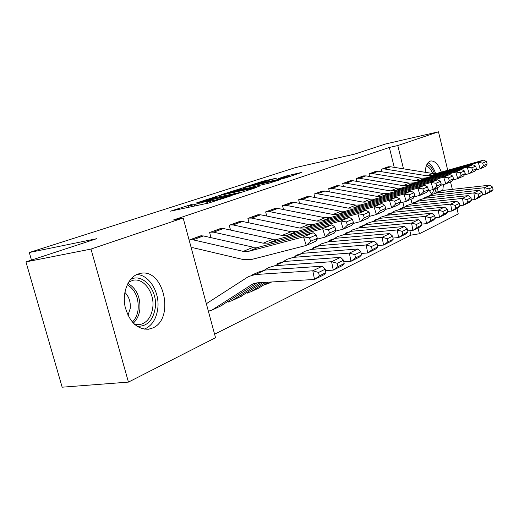 <?xml version="1.0" encoding="UTF-8"?>
<svg xmlns="http://www.w3.org/2000/svg" width="519" height="519" viewBox="0 0 519 519"><rect width="100%" height="100%" fill="white"/><g stroke="black" fill="none" stroke-linecap="round" stroke-linejoin="round"><path stroke-width="0.78" d="M192.698 204.084L170.466 211.168L208.865 202.981L231.772 195.657L213.705 200.529L207.496 201.586L211.583 199.977L191.329 205.368L188.449 205.725L192.698 204.084M431.866 194.229L429.304 190.531M425.178 172.282C425.561 166.203 427.202 162.505 430.102 161.169L430.919 160.948C434.98 160.806 438.451 164.523 441.325 172.094M152.651 328.008L148.583 329.215C137.113 329.487 129.263 321.903 125.04 306.457C122.199 292.353 128.109 277.704 137.717 274.123L140.798 273.299C164.023 268.511 174.916 319.127 152.651 328.008M276.698 178.121L263.029 181.17L245.234 186.957L285.722 177.9L301.928 172.34L286.274 175.986L278.632 178.51L288.519 176.596L277.963 179.555L251.728 185.179L276.698 178.121M394.252 167.365L389.347 147.454L173.32 220.017L183.149 217.974L215.541 337.707L128.446 382.107L90.994 249.075L183.149 217.974M389.347 147.454L397.781 145.541L438.477 131.807L447.735 170.277M128.446 382.107L62.157 387.193L25.95 261.887L96.735 238.682L29.298 252.519L295.272 167.65L354.724 154.104L385.708 143.945L438.477 131.807M25.95 261.887L90.994 249.075M219.141 195.579L196.104 203.039L233.18 194.975L256.788 187.404L219.141 195.579L219.453 196.733M221.607 194.58L243.521 187.683L280.656 179.542L268.998 183.181L250.443 187.443L244.683 189.357L259.156 186.496L221.645 194.729M29.298 252.519L31.477 260.077M376.547 171.179L369.048 173.813L369.716 176.499M350.889 180.644L342.722 183.505L343.481 186.529M322.922 190.96L313.995 194.08L314.871 197.499M292.327 202.254L282.531 205.667L283.536 209.553M258.709 214.658L247.913 218.415L249.088 222.872M265.235 284.133L265.371 284.646L266.247 284.23M221.607 228.36L209.644 232.506L211.025 237.663M228.133 301.455L228.302 302.097L229.275 301.636M214.6 334.217L410.951 235.133L409.861 230.715M403.996 206.925L402.854 202.274M208.437 311.452L209.3 311.043M206.309 303.57L208.404 302.609M189.124 240.063L201.567 235.762M191.284 248.05L192.173 247.712M247.154 292.58L247.31 293.151L248.238 292.716M240.628 221.334L229.268 225.278L230.54 230.066M275.92 208.307L265.644 211.888L266.734 216.04M307.975 196.474L298.626 199.737L299.567 203.377M337.214 185.692L328.676 188.676L329.494 191.887M363.988 175.811L356.164 178.555L356.877 181.403M388.601 166.735L381.4 169.265L382.029 171.802M443.427 184.569L442.765 190.434M456.941 208.521L458.251 213.958L419.43 233.751L417.996 227.919M411.937 203.234L410.97 199.277M403.497 168.831L397.781 145.541M450.518 181.838L452.328 189.364M410.951 235.133L419.43 233.751M200.496 201.703L233.213 194.709L240.05 192.51L214.749 197.758L200.496 201.703M238.831 189.837L227.906 192.919L242.373 189.779L248.127 187.865L238.831 189.837M208.359 311.166L211.791 310.2L252.318 284.25L256.983 282.842L314.52 279.456L312.801 270.788L255.264 274.538L248.497 276.575L207.172 303.174M318.608 272.443L319.295 275.907L325.932 272.618L325.257 269.179L318.608 272.443L312.801 270.788L322.338 266.176L265.209 270.062L258.481 272.092L251.358 275.291M220.614 306.015L257.301 282.823M325.932 272.618L324.025 274.72L314.52 279.456L319.295 275.907M322.338 266.176L325.257 269.179M200.47 235.886L203.409 235.944L253.356 247.226L258.709 247.167L313.236 232.739L303.531 236.872L309.493 237.851L310.589 241.283L317.336 238.325L316.259 234.932L309.493 237.851M191.239 247.881L193.055 247.732L243.216 259.545L251.293 259.532L306.262 245.442L303.531 236.872L248.646 251.332L243.262 251.371L192.977 239.804L190.012 239.733M317.336 238.325L315.922 241.186L306.262 245.442L310.589 241.283M316.259 234.932L313.236 232.739M228.217 301.779L231.74 300.799L260.22 282.647M325.536 270.626L333.25 270.127L331.609 261.699L274.882 265.709L268.193 267.739L264.45 270.133M337.253 263.302L337.908 266.669L344.175 263.561L343.526 260.22L337.253 263.302L331.609 261.699L340.613 257.34L284.295 261.472L277.646 263.496M240.057 296.855L263.029 282.485M344.175 263.561L342.222 265.657L333.25 270.127L337.908 266.669M340.613 257.34L343.526 260.22M247.232 292.852L250.671 291.879L265.734 282.323M343.831 261.81L350.948 261.31L349.371 253.11L293.462 257.346L286.851 259.364L283.4 261.563M354.86 254.66L355.489 257.949L361.412 255.004L360.796 251.754L354.86 254.66L349.371 253.11L357.889 248.99L302.382 253.33L295.817 255.342M258.52 288.155L268.336 282.174M361.412 255.004L359.433 257.087L350.948 261.31L355.489 257.949M357.889 248.99L360.796 251.754M220.562 228.483L223.475 228.529L272.735 239.259L278.015 239.175L331.823 224.811L322.662 228.717L328.462 229.664L329.52 232.999L335.89 230.209L334.846 226.907L328.462 229.664M335.89 230.209L334.424 233.025L325.303 237.047L316.895 239.227M329.52 232.999L325.303 237.047L322.662 228.717L268.492 243.119L263.178 243.19L213.575 232.188L210.649 232.136M334.846 226.907L331.823 224.811M239.642 221.457L242.516 221.49L291.094 231.714L296.304 231.604L349.391 217.325L340.73 221.016L346.374 221.931L347.399 225.175L353.426 222.541L352.414 219.329L346.374 221.931M353.426 222.541L351.908 225.317L343.286 229.119L335.384 231.182M347.399 225.175L343.286 229.119L340.73 221.016L287.279 235.341L282.038 235.438L233.115 224.961L230.222 224.928M352.414 219.329L349.391 217.325M130.58 279.404C142.855 272.709 157.737 290.212 155.304 307.644C153.118 320.56 146.994 326.756 136.925 326.237M134.499 324.317L139.605 324.66C146.955 322.974 151.353 317.226 152.794 307.423C154.701 293.19 144.185 278.106 133.428 280.176L128.764 281.927M127.979 315.351L130.224 308.494C130.749 301.941 128.972 296.563 124.871 292.359M144.224 329.202C151.846 325.997 156.375 319.075 157.802 308.442C159.852 292.314 149.225 274.798 136.795 274.512M436.278 188.118L434.779 192.984M431.737 194.08L434.494 188.903M435.662 173.554C433.676 167.974 431.127 164.374 428.013 162.745M436.836 192.011L437.582 187.541M426.852 164.581C429.855 165.295 432.405 168.305 434.494 173.618M432.729 173.482C430.906 169.233 428.752 166.742 426.268 166.009M265.3 284.367L268.66 283.4L270.847 282.025M361.12 253.467L367.692 252.974L366.174 244.981L311.076 249.418L304.549 251.423L301.357 253.441M371.52 246.493L372.123 249.691L377.735 246.908L377.144 243.735L371.52 246.493L366.174 244.981L374.244 241.076L319.548 245.604L313.061 247.602M377.735 246.908L375.73 248.971L367.692 252.974L372.123 249.691M374.244 241.076L377.144 243.735M377.482 245.552L383.56 245.072L382.101 237.274L327.8 241.886L321.358 243.885L318.407 245.74M387.31 238.746L387.888 241.867L393.214 239.227L392.636 236.132L387.31 238.746L382.101 237.274L389.756 233.576L335.851 238.266L329.448 240.252M393.214 239.227L391.183 241.27L383.56 245.072L387.888 241.867M389.756 233.576L392.636 236.132M257.774 214.782L260.616 214.795L308.52 224.552L313.658 224.422L366.025 210.234L357.818 213.731L363.319 214.619L364.312 217.772L370.021 215.281L369.035 212.154L363.319 214.619M370.021 215.281L368.464 218.012L360.303 221.613L352.855 223.579M364.312 217.772L360.303 221.613L357.818 213.731L305.094 227.964L299.917 228.088L251.676 218.097L248.822 218.077M369.035 212.154L366.025 210.234M275.031 208.43L277.84 208.43L325.076 217.753L330.142 217.597L381.796 203.513L374.011 206.828L379.376 207.691L380.336 210.766L385.747 208.398L384.793 205.349L379.376 207.691M385.747 208.398L384.164 211.097L376.418 214.509L369.398 216.378M380.336 210.766L376.418 214.509L374.011 206.828L322.001 220.964L316.901 221.107L269.329 211.577L266.507 211.564M384.793 205.349L381.796 203.513M392.993 238.039L398.618 237.572L397.21 229.969L343.708 234.731L337.337 236.709L334.612 238.422M402.29 231.403L402.848 234.445L407.902 231.935L407.35 228.918L402.29 231.403L397.21 229.969L404.483 226.453L351.369 231.279L345.038 233.252M407.902 231.935L405.858 233.965L398.618 237.572L402.848 234.445M404.483 226.453L407.35 228.918M291.477 202.371L294.247 202.365L340.827 211.278L345.823 211.103L396.763 197.129L389.373 200.276L394.609 201.113L395.543 204.11L400.681 201.865L399.753 198.894L394.609 201.113M400.681 201.865L399.066 204.525L391.709 207.769L385.079 209.54M395.543 204.11L391.709 207.769L389.373 200.276L338.077 214.308L333.049 214.47L286.144 205.362L283.355 205.362M399.753 198.894L396.763 197.129M407.713 230.903L412.923 230.442L411.573 223.027L358.843 227.919L352.557 229.878L350.027 231.461M416.523 224.422L417.062 227.393L421.869 225.006L421.337 222.061L416.523 224.422L411.573 223.027L418.483 219.68L366.142 224.63L359.894 226.589M421.869 225.006L419.813 227.011L412.923 230.442L417.062 227.393M418.483 219.68L421.337 222.061M307.17 196.597L309.901 196.571L355.826 205.109L360.757 204.921L410.996 191.057L403.97 194.054L409.076 194.872L409.984 197.791L414.869 195.657L413.967 192.757L409.076 194.872M414.869 195.657L413.234 198.277L406.241 201.359L399.961 203.052M409.984 197.791L406.241 201.359L403.97 194.054L353.381 207.976L348.418 208.158L302.168 199.432L299.411 199.452M413.967 192.757L410.996 191.057M421.707 224.104L426.534 223.663L425.23 216.417L373.271 221.425L367.063 223.371L364.721 224.831M430.063 217.779L430.582 220.679L435.162 218.408L434.65 215.528L430.063 217.779L425.23 216.417L431.814 213.231L380.232 218.291L374.069 220.231M435.162 218.408L433.099 220.4L426.534 223.663L430.582 220.679M431.814 213.231L434.65 215.528M322.15 191.076L324.855 191.05L370.138 199.231L374.997 199.024L424.542 185.283L417.853 188.138L422.842 188.929L423.725 191.783L428.376 189.746L427.5 186.918L422.842 188.929M428.376 189.746L426.722 192.328L420.059 195.267L414.104 196.883M423.725 191.783L420.059 195.267L417.853 188.138L367.965 201.936L363.066 202.138L317.466 193.782L314.748 193.808M427.5 186.918L424.542 185.283M435.026 217.63L439.502 217.208L438.244 210.124L387.038 215.229L380.914 217.156L378.727 218.512M442.96 211.454L443.466 214.289L447.832 212.122L447.333 209.313L442.96 211.454L438.244 210.124L444.517 207.087L393.687 212.232L387.596 214.159M447.832 212.122L445.756 214.094L439.502 217.208L443.466 214.289M444.517 207.087L447.333 209.313M336.474 185.802L339.147 185.763L383.801 193.613L388.595 193.399L437.452 179.782L431.075 182.5L435.947 183.272L436.81 186.055L441.241 184.115L440.391 181.352L435.947 183.272M441.241 184.115L439.574 186.665L433.229 189.461L427.572 191.005M436.81 186.055L433.229 189.461L431.075 182.5L381.874 196.182L377.047 196.39L332.082 188.378L329.396 188.41M440.391 181.352L437.452 179.782M447.709 211.454L451.867 211.051L450.654 204.123L400.188 209.306L394.135 211.227L392.111 212.472M455.26 205.42L455.747 208.19L459.912 206.127L459.432 203.377L455.26 205.42L450.654 204.123L456.642 201.229L406.539 206.445L400.532 208.353M459.912 206.127L457.842 208.074L451.867 211.051L455.747 208.19M456.642 201.229L459.432 203.377M350.182 180.755L352.823 180.709L396.853 188.248L401.583 188.021L449.772 174.533L443.68 177.128L448.448 177.874L449.285 180.599L453.515 178.75L452.685 176.045L448.448 177.874M453.515 178.75L451.841 181.254L445.776 183.927L440.404 185.4M449.285 180.599L445.776 183.927L443.68 177.128L395.16 190.681L390.398 190.901L346.056 183.207L343.403 183.252M452.685 176.045L449.772 174.533M459.815 205.556L463.675 205.167L462.5 198.394L412.761 203.649L406.786 205.55L404.904 206.705M467.003 199.659L467.476 202.371L471.453 200.399L470.993 197.707L467.003 199.659L462.5 198.394L468.222 195.624L418.839 200.911L412.91 202.799M471.453 200.399L469.384 202.326L463.675 205.167L467.476 202.371M468.222 195.624L470.993 197.707M363.313 175.922L365.921 175.87L409.348 183.116L414.013 182.876L461.534 169.518L455.714 171.997L460.379 172.73L461.196 175.39L465.238 173.618L464.427 170.978L460.379 172.73M465.238 173.618L463.551 176.09L457.758 178.646L452.639 180.054M461.196 175.39L457.758 178.646L455.714 171.997L407.863 185.419L403.172 185.653L359.44 178.264L356.819 178.315M464.427 170.978L461.534 169.518M471.375 199.919L474.963 199.549L473.821 192.919L424.789 198.232L418.898 200.113L417.14 201.19M478.226 194.158L478.687 196.811L482.488 194.923L482.041 192.29L478.226 194.158L473.821 192.919L479.296 190.272L430.614 195.611L424.756 197.486M482.488 194.923L480.419 196.831L474.963 199.549L478.687 196.811M479.296 190.272L482.041 192.29M375.905 171.289L378.474 171.225L421.311 178.199L425.904 177.952L472.777 164.718L467.217 167.092L471.777 167.806L472.575 170.407L476.442 168.72L475.651 166.138L471.777 167.806M476.442 168.72L474.749 171.153L469.208 173.599L464.33 174.948M472.575 170.407L469.208 173.599L467.217 167.092L420.02 180.385L415.395 180.631L372.259 173.521L369.677 173.58M475.651 166.138L472.777 164.718M482.423 194.528L485.758 194.171L484.649 187.683L436.317 193.049L430.498 194.91L428.863 195.903M488.963 188.89L489.404 191.492L493.05 189.682L492.615 187.1L488.963 188.89L484.649 187.683L489.891 185.147L441.903 190.531L436.122 192.387M493.05 189.682L490.98 191.569L485.758 194.171L489.404 191.492M489.891 185.147L492.615 187.1M387.985 166.839L390.522 166.768L432.775 173.489L437.309 173.229L483.539 160.131L478.22 162.402L482.683 163.102L483.461 165.645L487.159 164.03L486.387 161.5L482.683 163.102M487.159 164.03L485.466 166.43L480.166 168.766L475.508 170.063M483.461 165.645L480.166 168.766L478.22 162.402L431.665 175.565L427.098 175.818L384.56 168.973L382.003 169.038M486.387 161.5L483.539 160.131M191.68 206.679L191.329 205.368M194.742 206.024L194.391 204.707M207.075 203.37L206.562 201.456M210.889 202.488L210.552 201.21M213.977 201.541L213.705 200.529M215.807 197.531L215.547 196.539M240.297 189.513L240.057 188.605M243.8 188.741L243.521 187.683M242.47 190.162L242.373 189.779M286.494 176.843L286.274 175.986M290.03 176.479L289.667 175.078M263.25 182.007L263.029 181.17M266.63 181.248L266.377 180.281M207.224 303.167L208.32 302.668M252.02 284.431L254.524 283.277M255.264 274.538L265.209 270.062M211.966 310.09L222.074 305.328M200.516 235.873L190.064 239.72M253.356 247.226L243.262 251.371M258.709 247.167L248.646 251.332M203.409 235.944L192.977 239.804M274.882 265.709L284.295 261.472M231.915 300.689L241.504 296.174M293.462 257.346L302.382 253.33M250.846 291.769L259.954 287.481M220.614 228.477L210.695 232.123M272.735 239.259L263.178 243.19M278.015 239.175L268.492 243.119M223.475 228.529L213.575 232.188M239.687 221.451L230.274 224.915M291.094 231.714L282.038 235.438M296.304 231.604L287.279 235.341M242.516 221.49L233.115 224.961M127.901 283.413C136.516 288.486 140.506 297.082 139.877 309.201C139.137 315.143 136.938 319.782 133.273 323.123M132.351 322.104C135.556 318.887 137.49 314.585 138.151 309.207C138.794 297.958 135.167 289.771 127.285 284.646M311.076 249.418L319.548 245.604M268.836 283.296L271.625 281.979M327.8 241.886L335.851 238.266M257.82 214.775L248.867 218.071M308.52 224.552L299.917 228.088M313.658 224.422L305.094 227.964M260.616 214.795L251.676 218.097M275.076 208.417L266.552 211.557M325.076 217.753L316.901 221.107M330.142 217.597L322.001 220.964M277.84 208.43L269.329 211.577M343.708 234.731L351.369 231.279M291.522 202.365L283.4 205.355M340.827 211.278L333.049 214.47M345.823 211.103L338.077 214.308M294.247 202.365L286.144 205.362M358.843 227.919L366.142 224.63M307.216 196.584L299.457 199.439M355.826 205.109L348.418 208.158M360.757 204.921L353.381 207.976M309.901 196.571L302.168 199.432M373.271 221.425L380.232 218.291M322.195 191.07L314.786 193.795M370.138 199.231L363.066 202.138M374.997 199.024L367.965 201.936M324.855 191.05L317.466 193.782M387.038 215.229L393.687 212.232M336.52 185.796L329.435 188.403M383.801 193.613L377.047 196.39M388.595 193.399L381.874 196.182M339.147 185.763L332.082 188.378M400.188 209.306L406.539 206.445M350.228 180.748L343.448 183.246M396.853 188.248L390.398 190.901M401.583 188.021L395.16 190.681M352.823 180.709L346.056 183.207M412.761 203.649L418.839 200.911M363.358 175.915L356.864 178.302M409.348 183.116L403.172 185.653M414.013 182.876L407.863 185.419M365.921 175.87L359.44 178.264M424.789 198.232L430.614 195.611M375.944 171.276L369.716 173.573M421.311 178.199L415.395 180.631M425.904 177.952L420.02 180.385M378.474 171.225L372.259 173.521M436.317 193.049L441.903 190.531M388.024 166.833L382.049 169.032M432.775 173.489L427.098 175.818M437.309 173.229L431.665 175.565M390.522 166.768L384.56 168.973M148.583 329.215L147.831 329.306M140.798 273.299L140.409 273.364M430.919 160.948L430.549 161.026M188.871 207.289L188.481 205.842M207.924 203.182L207.529 201.709M240.161 192.912L240.05 192.51M228.016 193.334L227.925 192.997M288.609 176.947L288.519 176.596M252.318 284.25L254.193 283.38M211.791 310.2L221.898 305.438M231.74 300.799L241.329 296.278M250.671 291.879L259.779 287.584M139.092 324.725L139.605 324.66M268.66 283.4L271.684 281.973"/></g></svg>
